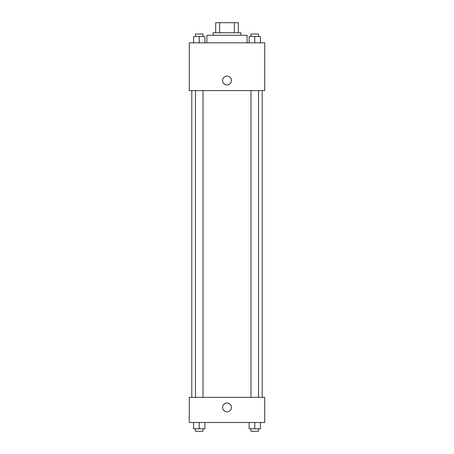 <?xml version="1.0" encoding="UTF-8"?>
<svg xmlns="http://www.w3.org/2000/svg" width="454" height="454" viewBox="0 0 454 454"><rect width="100%" height="100%" fill="white"/><g stroke="black" fill="none" stroke-linecap="round" stroke-linejoin="round"><path stroke-width="0.68" d="M219.623 32.756L219.623 22.7L215.684 22.7L215.684 32.756L215.684 22.7M219.623 22.7L238.316 22.7L238.316 32.756M234.377 32.756L234.377 22.7M213.17 35.27L213.17 32.756L240.83 32.756L240.83 35.27M247.118 42.818L247.118 35.27L206.882 35.27L206.882 42.818M189.284 42.818L264.716 42.818L264.716 90.59L189.284 90.59L189.284 42.818M222.602 80.534A4.398 4.398 0 0 1 229.202 76.72A4.398 4.398 0 0 1 229.202 84.342A4.398 4.398 0 0 1 222.602 80.534M189.284 397.352L264.716 397.352L264.716 422.498L189.284 422.498L189.284 397.352M227 411.812A4.398 4.398 0 0 1 223.186 405.212A4.398 4.398 0 0 1 230.814 405.212A4.398 4.398 0 0 1 227 411.812M249.104 422.498L249.104 428.786L260.414 428.786L260.414 422.498L260.414 428.786M254.762 428.786L254.762 422.498M258.53 428.786L258.53 431.3L250.988 431.3L250.988 428.786M193.586 422.498L193.586 428.786L204.896 428.786L204.896 422.498L204.896 428.786M199.238 428.786L199.238 422.498M203.012 428.786L203.012 431.3L195.47 431.3L195.47 428.786M249.104 42.818L249.104 36.53L260.414 36.53L260.414 42.818L260.414 36.53M254.762 42.818L254.762 36.53M258.53 36.53L258.53 34.016L250.988 34.016L250.988 36.53M193.586 42.818L193.586 36.53L204.896 36.53L204.896 42.818L204.896 36.53M199.238 42.818L199.238 36.53M203.012 36.53L203.012 34.016L195.47 34.016L195.47 36.53M262.202 397.352L262.202 90.59M191.798 397.352L191.798 90.59M250.988 90.59L250.988 397.352M258.53 90.59L258.53 397.352M203.012 397.352L203.012 90.59M195.47 397.352L195.47 90.59"/></g></svg>
